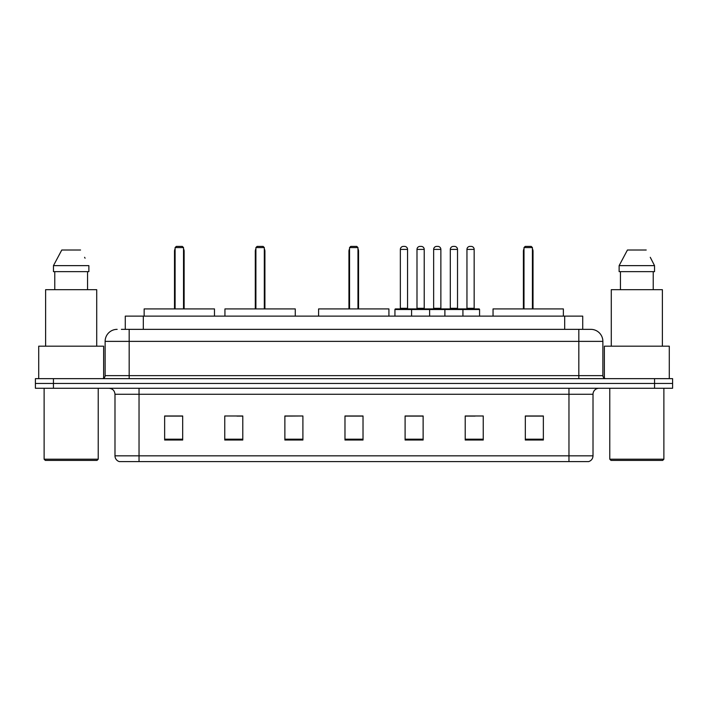 <?xml version="1.0" encoding="UTF-8"?>
<svg xmlns="http://www.w3.org/2000/svg" width="708" height="708" viewBox="0 0 708 708"><rect width="100%" height="100%" fill="white"/><g stroke="black" fill="none" stroke-linecap="round" stroke-linejoin="round"><path stroke-width="1.06" d="M121.369 329.353L129.175 329.353L121.369 329.353L125.281 329.353L125.281 316.131L582.719 316.131L582.719 329.353M117.156 329.353A12.018 12.018 0 0 0 105.129 341.38L105.129 375.638A3.009 3.009 0 0 1 102.129 378.647M602.871 341.38L129.175 341.38L129.175 329.353L590.844 329.353A12.018 12.018 0 0 1 602.871 341.38L602.871 375.638C603.048 377.47 604.048 378.47 605.871 378.647M53.436 378.647L35.4 378.647L35.4 383.453L53.436 383.453L35.4 383.453L35.4 388.267L53.436 388.267L53.436 383.453L654.564 383.453L53.436 383.453L53.436 378.647L654.564 378.647L654.564 383.453L672.6 383.453L654.564 383.453L654.564 388.267L53.436 388.267M654.564 388.267L672.6 388.267L672.6 378.647L654.564 378.647M590.667 329.353L586.631 329.353M593.012 455.828C592.844 458.713 591.401 460.634 588.684 461.598L568.966 461.598L568.966 455.828L593.012 455.828L593.012 394.276A6.009 6.009 0 0 1 599.021 388.267M568.966 461.598L119.316 461.598A6.009 6.009 0 0 1 114.988 455.828L114.988 394.276C114.634 390.621 112.634 388.621 108.979 388.267M543.355 440.022L543.355 415.977L525.318 415.977L525.318 440.022L543.355 440.022M483.245 440.022L483.245 415.977L465.209 415.977L465.209 440.022L483.245 440.022M423.127 440.022L423.127 415.977L405.1 415.977L405.1 440.022L423.127 440.022M182.682 440.022L182.682 415.977L164.645 415.977L164.645 440.022L182.682 440.022M242.791 440.022L242.791 415.977L224.755 415.977L224.755 440.022L242.791 440.022M302.9 440.022L302.9 415.977L284.873 415.977L284.873 440.022L302.9 440.022M363.018 440.022L363.018 415.977L344.982 415.977L344.982 440.022L363.018 440.022M558.028 461.598L139.034 461.598L139.034 455.828L568.966 455.828L568.966 394.276L114.988 394.276M466.05 416.1L475.068 416.1M302.9 415.977L284.873 416.1L302.9 415.977M236.959 416.1L242.791 416.1M416.1 416.1L408.463 416.1M363.018 416.1L344.982 416.1M182.682 416.1L164.645 416.1M423.127 416.1L405.1 416.1M543.355 416.1L525.318 416.1M97.014 460.404L45.321 460.404L44.117 459.2L98.217 459.2L97.014 460.404M44.117 388.267L44.117 459.2M98.217 388.267L98.217 459.2M103.625 378.24L103.625 346.185L38.71 346.185L38.71 378.647M96.713 346.185L96.713 289.678L45.622 289.678L45.622 346.185M87.562 271.642L87.562 289.678L87.562 271.642M53.463 265.633L61.782 250.004L53.463 265.633L53.463 271.642L88.872 271.642L88.872 265.633L53.463 265.633M85.075 258.208L84.597 257.305M54.773 271.642L54.773 289.678M80.553 250.004L61.782 250.004M214.48 316.131L214.48 308.918L144.149 308.918L144.149 316.131M175.106 247.596L176.31 246.402L182.319 246.402L183.522 247.596L175.106 247.596L175.106 308.918M183.522 247.596L183.522 308.918M184.124 308.918L184.124 251.207A4.806 4.806 0 0 0 183.522 248.88M174.504 308.918L174.504 251.207L175.106 251.207M662.679 460.404L610.986 460.404L609.783 459.2L663.883 459.2L662.679 460.404M609.783 388.267L609.783 459.2M663.883 388.267L663.883 459.2M669.29 378.647L669.29 346.185L604.375 346.185L604.375 378.24M662.378 346.185L662.378 289.678L611.287 289.678L611.287 346.185M650.74 258.208L654.537 265.633L619.128 265.633L627.447 250.004L619.128 265.633L619.128 271.642L654.537 271.642L654.537 265.633L654.537 271.642M654.537 265.633L650.263 257.305M620.438 271.642L620.438 289.678M653.227 289.678L653.227 271.642M646.218 250.004L627.447 250.004M295.271 316.131L295.271 308.918L224.94 308.918L224.94 316.131M255.898 247.596L257.101 246.402L263.111 246.402L264.314 247.596L255.898 247.596L255.898 308.918M264.314 247.596L264.314 308.918M264.916 308.918L264.916 251.207A4.806 4.806 0 0 0 264.314 248.88M255.296 308.918L255.296 251.207L255.898 251.207M388.922 316.131L388.922 308.918L318.591 308.918L318.591 316.131M349.548 247.596L350.752 246.402L356.761 246.402L357.965 247.596L349.548 247.596L349.548 308.918M357.965 247.596L357.965 308.918M358.567 308.918L358.567 251.207A4.806 4.806 0 0 0 357.965 248.88M348.947 308.918L348.947 251.207L349.548 251.207M563.373 316.131L563.373 308.918L493.042 308.918L493.042 316.131M524 247.596L525.203 246.402L531.212 246.402L532.416 247.596L524 247.596L524 308.918M532.416 247.596L532.416 308.918M533.018 308.918L533.018 251.207A4.806 4.806 0 0 0 532.416 248.88M523.398 308.918L523.398 251.207L524 251.207M462.147 308.918L478.98 308.918A0.602 0.602 0 0 1 479.573 309.52L411.587 309.52A0.602 0.602 0 0 1 412.189 308.918L429.021 308.918A0.602 0.602 0 0 1 429.623 309.52L429.623 316.131M424.216 249.402L416.994 249.402A3.009 3.009 0 0 1 420.003 246.402L421.207 246.402A3.009 3.009 0 0 1 424.216 249.402L424.216 308.316A0.602 0.602 0 0 0 424.818 308.918M416.994 249.402L416.994 308.316A0.602 0.602 0 0 1 416.401 308.918M412.189 308.918L395.542 308.918A0.602 0.602 0 0 0 394.94 309.52L411.587 309.52L411.587 316.131M444.889 316.131L444.889 309.52A0.602 0.602 0 0 1 445.491 308.918L462.324 308.918A0.602 0.602 0 0 1 462.926 309.52L462.926 316.131M457.518 249.402L450.306 249.402A3.009 3.009 0 0 1 453.306 246.402L454.509 246.402A3.009 3.009 0 0 1 457.518 249.402L457.518 308.316A0.602 0.602 0 0 0 458.12 308.918M450.306 249.402L450.306 308.316A0.602 0.602 0 0 1 449.704 308.918M412.968 309.52A0.602 0.602 0 0 0 412.366 308.918M400.347 249.402A3.009 3.009 0 0 1 403.356 246.402L404.551 246.402A3.009 3.009 0 0 1 407.56 249.402L400.347 249.402L400.347 308.316A0.602 0.602 0 0 1 399.746 308.918M407.56 249.402L407.56 308.316A0.602 0.602 0 0 0 408.162 308.918M394.94 309.52L394.94 316.131M446.27 309.52A0.602 0.602 0 0 0 445.668 308.918M428.844 308.918L445.491 308.918M433.65 249.402A3.009 3.009 0 0 1 436.659 246.402L437.854 246.402A3.009 3.009 0 0 1 440.863 249.402L433.65 249.402L433.65 308.316A0.602 0.602 0 0 1 433.048 308.918M440.863 249.402L440.863 308.316A0.602 0.602 0 0 0 441.465 308.918M466.953 249.402A3.009 3.009 0 0 1 469.962 246.402L471.156 246.402A3.009 3.009 0 0 1 474.165 249.402L466.953 249.402L466.953 308.316A0.602 0.602 0 0 1 466.351 308.918M474.165 249.402L474.165 308.316A0.602 0.602 0 0 0 474.767 308.918M479.573 309.52L479.573 316.131M143.317 329.353L143.317 316.131M564.683 329.353L564.683 316.131M129.175 378.647L129.175 341.38L105.129 341.38M105.129 375.638L602.871 375.638M578.825 329.353L578.825 378.647M568.966 388.267L568.966 394.276L593.012 394.276M114.988 455.828L139.034 455.828L139.034 388.267M363.018 439.19L344.982 439.19M302.9 439.19L284.873 439.19M242.791 439.19L224.755 439.19M182.682 439.19L164.645 439.19M423.127 439.19L405.1 439.19M483.245 439.19L465.209 439.19M543.355 439.19L525.318 439.19M183.522 251.207L184.124 251.207M264.314 251.207L264.916 251.207M357.965 251.207L358.567 251.207M532.416 251.207L533.018 251.207M416.994 308.316L424.216 308.316M450.306 308.316L457.518 308.316M400.347 308.316L407.56 308.316M433.65 308.316L440.863 308.316M466.953 308.316L474.165 308.316M175.106 248.88A4.806 4.806 0 0 0 174.504 251.207M255.898 248.88A4.806 4.806 0 0 0 255.296 251.207M349.548 248.88A4.806 4.806 0 0 0 348.947 251.207M524 248.88A4.806 4.806 0 0 0 523.398 251.207"/></g></svg>
